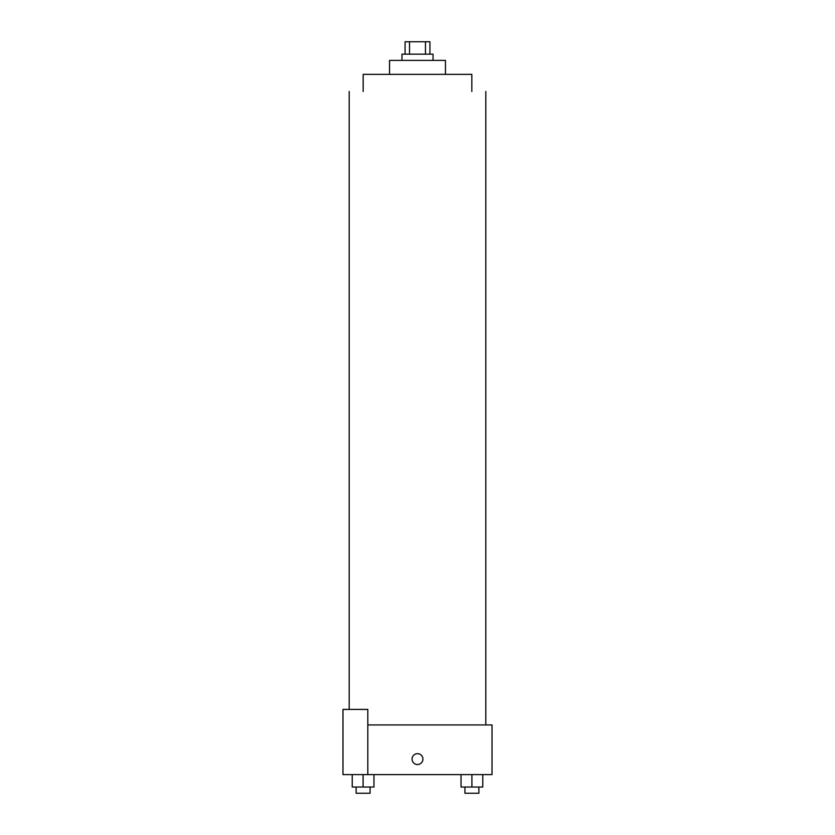 <?xml version="1.0" encoding="UTF-8"?>
<svg xmlns="http://www.w3.org/2000/svg" width="835" height="835" viewBox="0 0 835 835"><rect width="100%" height="100%" fill="white"/><g stroke="black" fill="none" stroke-linecap="round" stroke-linejoin="round"><path stroke-width="1.25" d="M409.536 54.171L409.536 41.75L405.079 41.75L405.079 54.171M409.536 41.75L429.921 41.75L429.921 54.171M425.464 54.171L425.464 41.75M401.969 60.381L401.969 54.171L433.031 54.171L433.031 60.381M389.548 74.357L389.548 60.381L445.452 60.381L445.452 74.357M363.173 91.432L363.173 74.357L471.827 74.357L471.827 91.432M367.817 724.937L492.024 724.937L492.024 774.619L342.976 774.619L342.976 709.406L367.817 709.406L367.817 774.619M412.062 759.088A5.438 5.438 0 0 1 420.214 754.381A5.438 5.438 0 0 1 420.214 763.795A5.438 5.438 0 0 1 412.062 759.088M461.035 774.619L461.035 787.04L482.776 787.04L482.776 774.619L482.776 787.04M471.911 787.04L471.911 774.619M478.883 787.04L478.883 793.25L464.928 793.25L464.928 787.04M352.224 774.619L352.224 787.04L373.965 787.04L373.965 774.619L373.965 787.04M363.089 787.04L363.089 774.619M370.072 787.04L370.072 793.25L356.117 793.25L356.117 787.04M485.813 724.937L485.813 91.432M349.187 709.406L349.187 91.432"/></g></svg>
